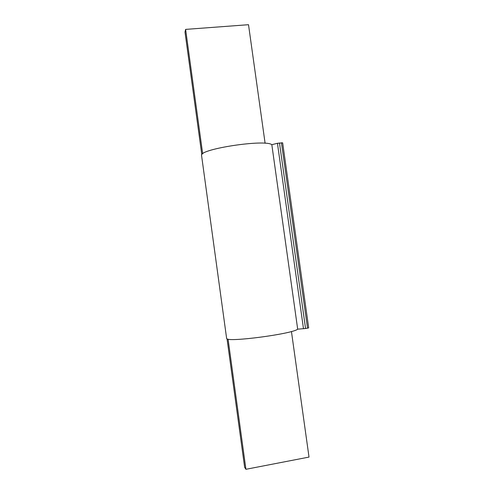 <?xml version="1.0" encoding="UTF-8"?>
<svg xmlns="http://www.w3.org/2000/svg" width="494" height="494" viewBox="0 0 494 494"><rect width="100%" height="100%" fill="white"/><g stroke="black" fill="none" stroke-linecap="round" stroke-linejoin="round"><path stroke-width="0.74" d="M291.441 331.505L309.016 457.08L245.919 469.3L228.074 339.137M265.105 143.279L248.513 24.7L185.614 29.393L185.009 32.061M202.67 153.788L185.614 29.393M244.647 467.256L227.049 338.835M245.919 469.3L244.666 467.367M201.62 155.888L201.527 155.202C200.428 148.836 265.377 139.073 271.824 144.693L277.437 143.285L282.648 142.822L308.688 327.874L307.534 328.189L305.558 328.504L279.474 142.945M226.592 338.124L226.647 338.557C226.968 342.583 292.652 333.938 297.684 329.171L271.824 144.693M297.684 329.171L305.558 328.504M184.984 31.968L201.799 154.634L184.991 31.931M303.489 328.757L277.437 143.285M281.45 142.735L307.534 328.189M244.647 467.336L227.036 338.828M226.647 338.557L201.527 155.202"/></g></svg>
